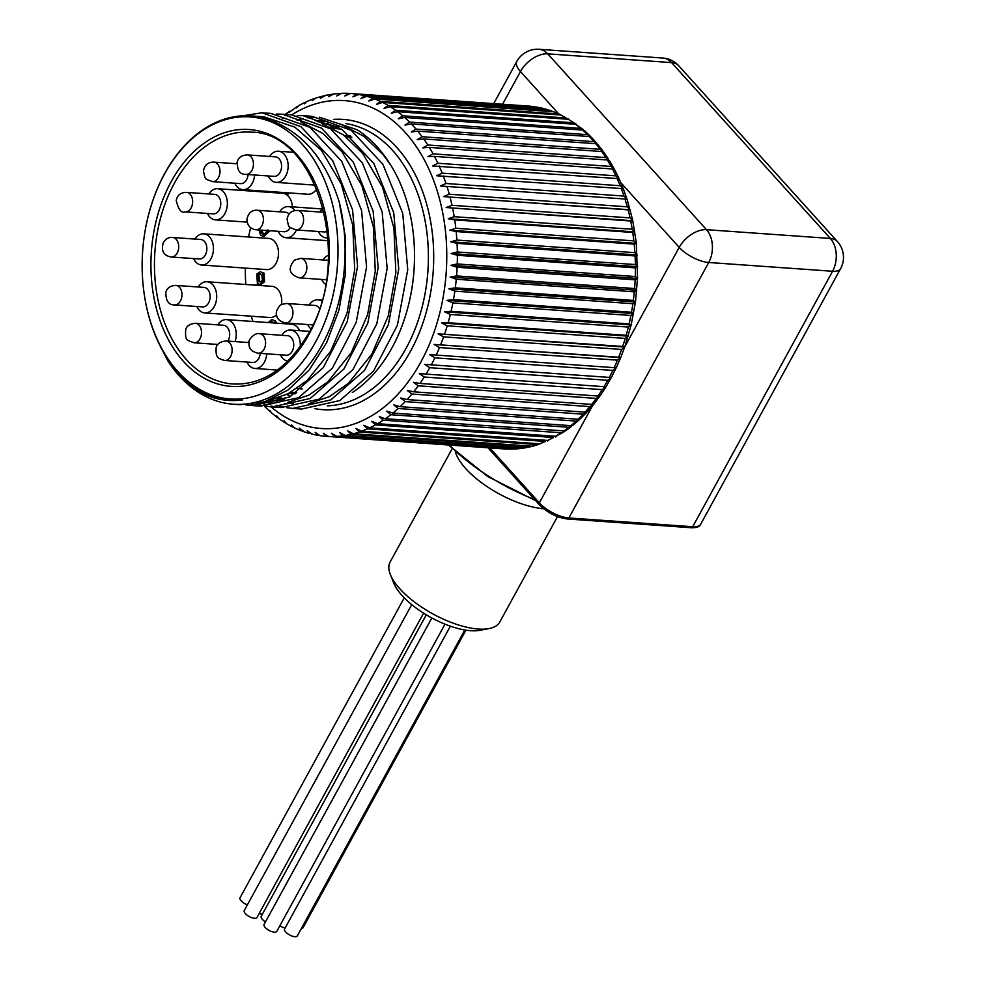 <?xml version="1.0" encoding="UTF-8"?>
<svg xmlns="http://www.w3.org/2000/svg" width="986" height="986" viewBox="0 0 986 986"><rect width="100%" height="100%" fill="white"/><g stroke="black" fill="none" stroke-linecap="round" stroke-linejoin="round"><path stroke-width="1.48" d="M315.249 120.514L338.371 127.194M291.733 403.619L287.542 402.473M281.626 400.341L277.239 398.356M278.705 397.851A142.489 98.44 -86 0 0 283.167 399.934M288.935 402.115A142.489 98.44 -86 0 0 293.446 403.434M352.322 392.527A142.489 98.44 -86 0 0 406.676 311.822A142.489 98.44 -86 0 0 412.592 228.074A142.489 98.44 -86 0 0 390.9 165.352L383.147 154.703L363.97 136.339L341.883 124.766M316.062 120.859L317.541 120.822M315.002 120.415L326.822 121.34M271.15 402.165L266.959 401.019M321.3 123.312L343.387 134.885L362.565 153.249L382.482 187.057L393.919 228.185L395.854 272.629L388.213 316.038L371.833 354.171L348.428 383.295L329.361 396.631L308.791 403.693M287.197 403.878L284.658 403.41M277.029 401.351L272.617 399.712M284.202 399.626L262.596 402.374M282.206 118.098L285.657 118.419M300.718 121.857L322.804 133.43L341.982 151.795L361.899 185.602L373.337 226.731L375.272 271.175L367.63 314.583L351.25 352.717L327.845 381.841L308.778 395.176L288.208 402.239M274.17 403.188L262.522 402.399M266.614 402.411L264.075 401.955M339.258 202.179A146.359 101.114 94 0 1 233.362 404.211L239.955 404.679L264.544 401.807L288.208 389.914L309.37 369.775L326.649 342.623L338.938 310.146L345.359 274.478L345.494 237.688L339.258 202.179C327.007 163.06 306.436 136.758 277.547 123.275A142.489 98.44 -86 0 0 250.937 115.892A142.489 98.44 -86 0 0 151.647 204.114A142.489 98.44 -86 0 0 150.008 209.513A142.489 98.44 -86 0 0 149.958 209.673M250.937 115.892L264.199 116.866L294.863 127.157L321.399 150.328L341.316 184.136L352.754 225.276L354.689 269.72L347.047 313.129L330.667 351.262L307.262 380.386L288.195 393.722L267.625 400.784M233.362 404.211A146.359 101.114 94 0 1 167.99 361.135L157.772 341.057M250.296 404.593L256.04 405.665M260.514 406.133L298.598 397.678L332.294 368.259L356.217 322.36L366.57 266.947L361.579 210.437L341.772 161.421L310.011 127.354L270.904 113.415L261.869 112.774M227.729 118.197L261.882 112.774L300.976 126.713L332.75 160.767L352.557 209.771L357.561 266.282L347.22 321.707L323.297 367.605L289.601 397.025L251.516 405.505L245.76 404.839M260.76 402.855L266.442 404.864M270.879 406.047L276.622 407.119M272.099 406.959L281.109 407.588L319.193 399.12L352.889 369.701L376.812 323.79L387.153 268.377L382.149 211.867L362.343 162.863L330.581 128.809L291.486 114.869L282.452 114.228M276.659 114.043L282.464 114.228L321.572 128.168L353.321 162.222L373.139 211.214L378.143 267.724L367.803 323.137L343.892 369.047L310.208 398.48L272.111 406.959L266.343 406.294M261.869 405.419L256.175 403.829M297.242 115.498L303.047 115.682L342.154 129.622L373.916 163.688L393.722 212.693L398.726 269.19L388.385 324.616L364.463 370.514L330.766 399.946L292.682 408.414L301.704 409.042L339.813 400.562L373.484 371.13L397.407 325.207L407.736 269.794L402.719 213.284L382.913 164.292L351.152 130.251L312.057 116.323L303.035 115.682M292.682 408.414L286.926 407.748M282.452 406.873L276.746 405.283M272.333 403.668L270.657 402.966M269.19 402.313L266.701 401.117M318.355 121.87A141.737 97.922 94 0 1 322.742 121.808M412.604 228.185A141.737 97.922 94 0 1 412.629 228.296A141.737 97.922 94 0 1 406.737 311.601A141.737 97.922 94 0 1 406.7 311.712M284.486 399.503A141.737 97.922 94 0 1 279.901 397.407M297.18 120.156A146.359 101.114 94 0 1 298.807 119.676M299.99 119.355A146.359 101.114 94 0 1 303.01 118.628M307.521 117.79A146.359 101.114 94 0 1 313.289 117.124L307.422 117.753M319.353 117.198L357.178 129.758C370.231 138.139 381.471 150.008 390.9 165.352M566.149 118.012L560.627 115.005A171.86 118.727 94 0 1 566.149 118.012L388.127 105.416L384.059 108.398L390.209 106.673L568.232 119.257L576.576 124.47M560.627 115.005L382.605 102.421L376.553 104.331L380.46 101.385L558.483 113.969L561.022 115.054M553.849 111.775L374.791 98.957L368.838 101.028L372.597 98.144L550.619 110.728L552.85 111.554A171.86 118.727 94 0 1 558.483 113.969M551.704 110.962L544.814 108.891L366.792 96.308L360.962 98.538L364.561 95.728L544.42 108.867M537.382 107.191L358.657 94.483L352.939 96.85L356.39 94.126L535.669 106.993M350.424 93.485A171.86 118.727 94 0 1 350.449 93.485L344.841 95.975L348.144 93.35L341.735 93.313L336.682 95.938L339.837 93.423L333.009 94.015M333.823 93.99L328.511 96.702L331.53 94.323L324.332 95.593M325.54 95.494L320.376 98.292L323.26 96.049M314.559 98.6L312.291 100.695L315.73 98.045L323.112 96.049M313.647 98.773L307.262 101.336L304.329 103.9L306.153 101.989M305.34 102.211L298.992 105.44L296.503 107.881L297.957 106.192M297.23 106.439L288.861 112.626L289.983 111.159M270.817 412.099L269.831 410.41L271.668 413.023L277.399 417.596L276.82 415.981L279.05 418.803L284.917 422.711L284.079 420.812L286.753 423.82L292.743 427.061L291.585 424.892L294.752 428.035L300.829 430.635L301.827 430.857L299.3 428.183L304.058 431.671M278.101 417.941L277.399 417.596M285.73 423.031L284.917 422.711M293.655 427.345L292.743 427.061M312.094 434.099L307.176 430.672L309.136 433.372M514.026 448.926L512.547 449.086A171.86 118.727 94 0 1 506.533 449.049L328.511 436.465L323.297 433.236L326.23 436.33A171.86 118.727 94 0 1 326.206 436.33L319.969 435.664L315.187 432.361L317.615 435.282M512.547 449.086L334.513 436.502L331.456 433.285L336.818 436.404L514.84 448.987L520.855 448.42A171.86 118.727 94 0 1 514.84 448.987M520.855 448.42L342.832 435.824L339.628 432.509L345.125 435.492L523.985 448.038M531.565 446.362L529.137 446.904L351.115 434.321L347.762 430.919L353.395 433.766L532.563 446.251M540.118 443.799L537.37 444.575L359.335 431.991L355.835 428.516L361.603 431.202L539.625 443.799L545.492 441.432A171.86 118.727 94 0 1 539.625 443.799M545.492 441.432L367.47 428.848L363.809 425.311L369.688 427.838L547.711 440.422L553.466 437.501A171.86 118.727 94 0 1 547.711 440.422M553.466 437.501L375.444 424.904L371.636 421.33L377.626 423.684L555.648 436.268L563.745 432.053L561.268 432.768A171.86 118.727 94 0 1 555.648 436.268M561.268 432.768L383.246 420.184L379.277 416.585L385.366 418.754L565.311 430.981M572.398 425.533L568.848 427.295L390.826 414.712L386.697 411.1L392.884 413.06L570.906 425.656L573.248 424.288M579.793 419.112L576.181 421.084L398.159 408.5L393.87 404.901L400.131 406.663L578.153 419.247L580.409 418.089M586.855 412.012L583.207 414.182L405.184 401.598L400.735 398.011L407.07 399.564L585.105 412.148L587.286 411.199M593.547 404.285L589.924 406.602L411.901 394.018L407.292 390.481L413.689 391.812L591.711 404.396L593.831 403.668M599.845 395.953L596.271 398.406L418.249 385.822L413.479 382.334L419.937 383.443L597.96 396.027L600.03 395.522M605.737 387.067L602.236 389.618L424.202 377.022L419.284 373.608L605.835 386.795M607.77 380.276L429.748 367.692L424.683 364.352L611.221 377.539L607.77 380.276A171.86 118.727 94 0 1 603.802 387.079M429.625 354.615L616.176 367.803L612.873 370.44L434.851 357.844L429.625 354.615L616.176 367.803L611.332 377.626M619.097 179.156L617.125 178.528A171.86 118.727 94 0 1 620.206 185.738L623.275 188.955L621.303 188.548A171.86 118.727 94 0 1 624.015 196.078L626.948 199.184L624.976 199.012A171.86 118.727 94 0 1 627.293 206.814L630.103 209.784L628.107 209.845A171.86 118.727 94 0 1 630.042 217.894L632.716 220.728L630.695 221.012A171.86 118.727 94 0 1 632.223 229.27L634.799 231.944L632.729 232.462A171.86 118.727 94 0 1 633.85 240.88L636.315 243.382L634.195 244.121A171.86 118.727 94 0 1 634.898 252.662L637.276 254.992L635.095 255.941A171.86 118.727 94 0 1 635.378 264.568L637.659 266.713L635.403 267.872A171.86 118.727 94 0 1 635.267 276.536L637.474 278.483L635.144 279.851A171.86 118.727 94 0 1 634.59 288.516L636.722 290.254L634.294 291.819A171.86 118.727 94 0 1 633.32 300.434L635.403 301.962L632.876 303.713A171.86 118.727 94 0 1 631.496 312.242L633.53 313.56L630.892 315.483A171.86 118.727 94 0 1 629.105 323.889L631.102 324.973L628.341 327.069A171.86 118.727 94 0 1 626.159 335.302L628.144 336.164L625.247 338.408A171.86 118.727 94 0 1 622.684 346.431L624.656 347.06L620.773 357.561L617.495 360.149L439.473 347.553L434.111 344.447L618.69 357.228L620.65 357.635L616.287 367.803M627.059 199.172L632.642 220.014L636.315 242.852L637.535 278.138L635.489 301.691L631.2 324.776L624.767 346.936L621.636 349.451L443.601 336.867L438.104 333.872L622.684 346.431M625.247 338.408L447.225 325.824L441.592 322.977L448.137 322.718L626.159 335.302M628.341 327.069L450.319 314.485L444.563 311.786L451.083 311.305L629.105 323.889M630.892 315.483L452.87 302.899L446.991 300.373L453.474 299.658L631.496 312.242M632.876 303.713L454.854 291.129L448.864 288.775L455.298 287.85L633.32 300.434M634.294 291.819L456.271 279.235L450.183 277.066L456.555 275.932L634.59 288.516M635.144 279.851L457.11 267.268L450.935 265.296L457.245 263.952L635.267 276.536M635.403 267.872L457.381 255.288L451.12 253.525L457.356 251.985L635.378 264.568M635.095 255.941L457.06 243.357L450.725 241.804L456.875 240.079L634.898 252.662M634.195 244.121L456.173 231.537L449.776 230.194L455.828 228.296L633.85 240.88M632.729 232.462L454.706 219.878L448.248 218.756L454.201 216.686L632.223 229.27M630.695 221.012L446.177 207.541L452.007 205.31L630.042 217.894M628.107 209.845L443.552 196.596L449.271 194.23L627.293 206.814M624.976 199.012L440.397 185.997L445.992 183.495L624.015 196.078M621.303 188.548L436.724 175.767L442.184 173.154L620.206 185.738M617.125 178.528L432.546 165.968L437.87 163.257L615.893 175.841L619.023 178.836M614.438 169.851L612.466 168.988L434.444 156.404L427.899 156.663L433.064 153.853L611.086 166.449L614.315 169.345M609.336 161.063L607.327 159.978L429.304 147.395L422.784 147.875L427.801 145.004L605.835 157.587L609.101 160.348M603.789 152.842L601.756 151.536L423.721 138.952L417.251 139.655L422.107 136.721L600.129 149.317L603.432 151.918M597.836 145.238L595.754 143.709L417.731 131.126L411.298 132.05L416.006 129.08L594.028 141.664L597.319 144.067M591.514 138.274L589.369 136.536L411.347 123.953L404.975 125.086L409.523 122.091L587.545 134.675L590.787 136.844M590.022 135.883L584.476 130.657L582.64 130.053L404.617 117.47L398.307 118.813L402.695 115.793L580.717 128.39L583.86 130.3M583.009 129.388L575.577 124.285L397.555 111.701L391.319 113.23L395.546 110.235L573.581 122.819L575.627 123.595M567.924 118.579L568.947 119.368M619.208 178.971L623.251 188.794M623.386 188.868L626.936 199.135M611.184 377.663L605.922 386.98M564.695 431.252L563.745 432.053M556.72 436.219L555.685 436.958M548.524 440.409L547.415 441.075M522.888 448.063L521.668 448.383M504.733 448.926L504.253 448.926A171.86 118.727 94 0 1 504.228 448.926A171.86 118.727 94 0 1 504.216 448.913L326.23 436.33M151.548 204.472A141.368 97.663 -86 0 0 149.909 209.833A141.368 97.663 -86 0 0 144.042 292.928A141.368 97.663 -86 0 0 287.69 377.515A141.368 97.663 -86 0 0 307.003 149.909A141.368 97.663 -86 0 0 151.548 204.472M144.067 293.089A142.489 98.44 -86 0 0 144.092 293.261A142.489 98.44 -86 0 0 230.835 400.156A142.489 98.44 -86 0 0 242.26 400.008C212.914 403.422 188.153 390.468 167.99 361.135M296.922 120.033L298.425 119.614M299.547 119.318L302.838 118.566M242.26 400.008L231.032 400.168M356.39 94.126A171.86 118.727 94 0 0 350.449 93.485L528.447 106.069A171.86 118.727 94 0 1 528.471 106.069A171.86 118.727 94 0 1 534.412 106.71M349.944 93.485L348.144 93.35M340.651 93.473L339.837 93.423M338.974 127.576L330.174 126.947M350.474 135.969L344.262 135.526M317.997 435.331L319.008 435.405M288.812 393.402L295.122 393.845M290.71 392.366L296.761 392.798M434.111 344.447L620.65 357.635M438.104 333.872L624.656 347.06M441.592 322.977L628.144 336.164M444.563 311.786L631.102 324.973M446.991 300.373L633.53 313.56M448.864 288.775L635.403 301.962M450.183 277.066L636.722 290.254M450.935 265.296L637.474 278.483M451.12 253.525L637.659 266.713M450.725 241.804L637.276 254.992M449.776 230.194L636.315 243.382M448.248 218.756L634.799 231.944M446.177 207.541L632.716 220.728M443.552 196.596L630.103 209.784M345.864 136.746L351.866 137.177M333.206 128.488L341.304 129.055M455.347 451.761A62.5 25.007 28.7 0 0 465.712 468.572A62.5 25.007 28.7 0 0 543.717 508.764M557.484 516.59L499.766 622.03A62.5 25.007 -151.3 0 1 489.019 628.587A62.5 25.007 -151.3 0 1 399.872 588.827A62.5 25.007 -151.3 0 1 390.382 574.591A62.5 25.007 -151.3 0 1 390.123 562.008L452.155 448.716M390.382 574.591L393.796 583.12A54.624 21.852 28.7 0 0 430.981 617.519A54.624 21.852 28.7 0 0 479.997 630.313L489.019 628.587M301.383 928.479A7.247 2.896 28.7 0 0 303.084 927.666L465.947 630.177M259.207 913.418A7.247 2.896 28.7 0 0 262.338 914.293M279.814 925.891A7.247 2.896 28.7 0 0 285.213 927.826M404.235 597.849L240.042 897.753A7.247 2.896 28.7 0 0 247.375 904.852M450.368 626.184L284.621 928.923A7.247 2.896 28.7 0 0 287.444 933.569A7.247 2.896 28.7 0 0 294.851 936.7A7.247 2.896 28.7 0 0 297.328 935.887L464.8 629.992M426.285 614.82L261.253 916.265A7.247 2.896 28.7 0 0 265.481 921.873M411.729 604.64L244.269 910.522A7.247 2.896 28.7 0 0 247.092 915.156A7.247 2.896 28.7 0 0 254.499 918.299A7.247 2.896 28.7 0 0 256.989 917.485L423.598 613.156M431.856 617.988L264.1 924.387A7.247 2.896 28.7 0 0 266.923 929.034A7.247 2.896 28.7 0 0 274.342 932.164A7.247 2.896 28.7 0 0 276.82 931.351L445.006 624.163M287.431 192.8L286.667 194.193L285.965 192.689M288.688 192.886L287.924 194.279L286.667 194.193M261.647 230.145L263.619 234.237M260.39 230.058L261.438 233.497L262.966 234.286L265.197 233.288L267.785 229.738M261.438 233.497L262.695 233.583M270.065 230.749L263.977 236.332L262.72 236.246L260.514 235.087L259.071 229.972M268.796 230.65L269.991 230.884M268.722 230.798L262.72 236.246M260.661 273.788L258.948 275.217L259.688 281.109L260.723 281.885M257.691 275.131L258.431 281.01L260.07 281.959L262.424 280.381L261.783 274.601L260.058 273.652L257.691 275.131L258.948 275.217M258.431 281.01L259.688 281.109M255.288 285.164L258.542 283.561L257.358 282.452L256.693 274.157L260.279 271.742L263.989 273.11L264.593 281.614L259.725 285.472M260.279 271.742L263.989 273.11M262.72 273.023L263.324 281.528L264.593 281.614M263.324 281.528L258.455 285.385M272.087 321.547L270.83 322.742M273.59 322.94L271.47 321.399L269.659 322.471L270.916 322.558M268.266 322.57L271.742 319.513L275.316 320.844L276.536 323.149M271.742 319.513L275.316 320.844M274.046 320.758L275.279 323.063M264.655 191.185A124.741 86.176 -86 0 0 264.211 191.999M250.641 227.704A124.741 86.176 -86 0 0 248.583 236.997M245.354 268.093A124.741 86.176 -86 0 0 245.834 284.498M251.344 316.21A124.741 86.176 -86 0 0 252.934 321.485M299.596 330.68A15.628 10.797 -86 0 0 291.597 324.221L226.534 319.612A15.628 10.797 94 0 1 235.05 341.6M281.478 304.649A15.628 10.797 -86 0 0 272.037 286.347L206.986 281.749A15.628 10.797 94 0 1 215.897 290.636A15.628 10.797 94 0 1 214.245 306.584A15.628 10.797 94 0 1 209.685 311.625A15.628 10.797 94 0 1 204.78 312.919A15.628 10.797 94 0 1 196.793 306.486M204.78 312.919L269.844 317.517A15.628 10.797 -86 0 0 276.536 314.842M201.526 265L266.59 269.597A15.628 10.797 -86 0 0 276.043 263.274A15.628 10.797 -86 0 0 277.695 247.313A15.628 10.797 -86 0 0 268.784 238.427L203.732 233.83A15.628 10.797 94 0 1 212.643 242.716A15.628 10.797 94 0 1 210.992 258.677A15.628 10.797 94 0 1 201.526 265A15.628 10.797 94 0 1 200.848 264.926A15.628 10.797 94 0 1 193.539 258.566M292.386 206.863A15.628 10.797 -86 0 0 282.699 193.305L217.635 188.708A15.628 10.797 94 0 1 226.546 197.594A15.628 10.797 94 0 1 224.894 213.555A15.628 10.797 94 0 1 215.441 219.878A15.628 10.797 94 0 1 209.661 216.846A15.628 10.797 94 0 1 207.442 213.444M254.634 175.003A15.628 10.797 94 0 1 252.243 183.31A15.628 10.797 94 0 1 242.778 189.645L307.842 194.242A15.628 10.797 -86 0 0 316.765 188.831M296.392 229.96A15.628 10.797 94 0 1 295.677 231.427A15.628 10.797 94 0 1 286.211 237.749A15.628 10.797 94 0 1 280.443 234.73A15.628 10.797 94 0 1 278.225 231.316M279.605 211.817A15.628 10.797 94 0 1 288.417 206.579A15.628 10.797 94 0 1 294.987 210.585M217.019 345.642A15.628 10.797 94 0 1 216.341 344.36M217.721 324.862A15.628 10.797 94 0 1 226.534 319.612M198.174 286.988A15.628 10.797 94 0 1 206.986 281.749M194.92 239.068A15.628 10.797 94 0 1 203.732 233.83M208.822 193.946A15.628 10.797 94 0 1 217.635 188.708M242.778 189.645A15.628 10.797 94 0 1 234.791 183.211M236.172 163.713A15.628 10.797 94 0 1 237.182 162.333M269.634 156.466A15.628 10.797 94 0 1 278.446 151.215A15.628 10.797 94 0 1 287.357 160.114A15.628 10.797 94 0 1 285.706 176.063A15.628 10.797 94 0 1 276.24 182.385A15.628 10.797 94 0 1 268.254 175.964M328.067 237.872A15.628 10.797 94 0 1 326.391 237.946A15.628 10.797 94 0 1 318.404 231.513M319.784 212.015A15.628 10.797 94 0 1 323.26 208.342M325.553 284.338A15.628 10.797 94 0 1 321.658 279.432M323.038 259.934A15.628 10.797 94 0 1 328.523 255.201M310.849 328.831A15.628 10.797 94 0 1 307.755 324.554M309.136 305.056A15.628 10.797 94 0 1 317.948 299.806A15.628 10.797 94 0 1 321.633 301.063M287.813 361.147A15.628 10.797 94 0 1 280.406 354.787M281.786 335.289A15.628 10.797 94 0 1 290.599 330.051A15.628 10.797 94 0 1 299.621 339.381A15.628 10.797 94 0 1 300.249 346.456M266.787 353.826A15.628 10.797 94 0 1 266.713 354.615A15.628 10.797 94 0 1 264.396 362.145A15.628 10.797 94 0 1 254.93 368.468A15.628 10.797 94 0 1 246.944 362.035M248.324 342.536A15.628 10.797 94 0 1 249.335 341.156M257.334 210.252A9.774 6.754 94 0 1 259.17 210.757A9.774 6.754 94 0 1 263.225 221.825A9.774 6.754 94 0 1 255.953 229.75C250.518 229.011 247.486 225.732 246.882 219.927C247.794 213.863 251.307 209.747 257.334 210.252L285.472 212.236A9.774 6.754 94 0 1 289.132 214.172M290.217 227.384A9.774 6.754 94 0 1 284.091 231.735L255.953 229.75M195.45 323.285A9.774 6.754 94 0 1 200.565 337.606A9.774 6.754 94 0 1 194.069 342.783C186.329 339.899 185.06 340.626 185.713 329.373C186.81 325.885 190.064 323.864 195.45 323.285L223.588 325.269A9.774 6.754 94 0 1 228.703 339.591A9.774 6.754 94 0 1 228.123 340.811A9.774 6.754 94 0 1 227.963 341.094M260.218 353.358A9.774 6.754 94 0 1 260.181 353.789A9.774 6.754 94 0 1 259.491 356.796A9.774 6.754 94 0 1 252.81 362.454L224.672 360.469C218.042 358.337 215.503 358.238 216.168 347.417C217.29 343.658 220.593 341.501 226.053 340.959A9.774 6.754 94 0 1 231.353 354.812A9.774 6.754 94 0 1 224.672 360.469M259.515 333.712L287.653 335.708A9.774 6.754 94 0 1 293.298 341.538A9.774 6.754 94 0 1 286.273 355.206L258.135 353.21C251.405 351.731 248.398 348.169 249.101 342.536C247.893 339.702 255.448 332.122 259.515 333.712A9.774 6.754 94 0 1 262.387 334.895A9.774 6.754 94 0 1 265.234 346.111A9.774 6.754 94 0 1 258.135 353.21M286.864 303.478A9.774 6.754 94 0 1 292.534 309.382A9.774 6.754 94 0 1 285.484 322.977C280.197 321.596 277.276 319.168 276.721 315.68C275.636 313.006 276.561 309.814 279.469 306.116C279.802 304.97 282.267 304.095 286.864 303.478L314.99 305.463A9.774 6.754 94 0 1 318.601 307.361A9.774 6.754 94 0 1 319.365 308.347M327.426 231.069A9.774 6.754 94 0 1 324.271 231.932A9.774 6.754 94 0 1 324.024 231.907M247.363 154.888L275.501 156.873A9.774 6.754 94 0 1 280.924 170.344A9.774 6.754 94 0 1 274.12 176.371L245.982 174.386C239.857 174.571 236.985 170.319 237.379 161.642C238.378 157.501 241.706 155.258 247.363 154.888A9.774 6.754 94 0 1 252.786 168.359A9.774 6.754 94 0 1 245.982 174.386M248.078 174.534A9.774 6.754 94 0 1 240.658 183.63L212.532 181.634C204.349 178.478 205.556 180.191 203.473 171.194C204.41 165.069 207.886 162.061 213.9 162.135A9.774 6.754 94 0 1 219.952 172.377A9.774 6.754 94 0 1 212.532 181.634M186.564 192.369L214.689 194.365A9.774 6.754 94 0 1 220.556 206.049A9.774 6.754 94 0 1 213.309 213.863L185.183 211.879C181.338 213.42 178.367 209.599 176.248 200.429C177.295 195.142 180.734 192.455 186.564 192.369A9.774 6.754 94 0 1 192.43 204.053A9.774 6.754 94 0 1 185.183 211.879M172.649 237.49A9.774 6.754 94 0 1 178.146 242.79A9.774 6.754 94 0 1 177.431 252.552A9.774 6.754 94 0 1 171.268 257.001C163.75 255.744 161.051 251.073 163.171 242.975C165.574 238.834 168.729 237.01 172.649 237.49L200.787 239.487A9.774 6.754 94 0 1 206.271 244.787A9.774 6.754 94 0 1 205.569 254.548A9.774 6.754 94 0 1 199.406 258.985A9.774 6.754 94 0 1 198.987 258.936M175.902 285.41L204.04 287.407A9.774 6.754 94 0 1 209.611 300.397A9.774 6.754 94 0 1 205.729 306.091A9.774 6.754 94 0 1 202.66 306.905L174.522 304.908C168.766 305.093 165.858 300.964 165.808 292.522C166.88 288.048 170.233 285.681 175.902 285.41A9.774 6.754 94 0 1 181.473 298.401A9.774 6.754 94 0 1 174.522 304.908M159.449 209.254A128.735 88.95 94 0 1 313.412 179.267A128.735 88.95 94 0 1 247.375 385.366A128.735 88.95 94 0 1 159.449 209.254M162.813 210.326A126.245 87.212 -86 0 0 232.979 384.01C261.734 385.144 286.199 369.467 306.387 337.002C354.787 262.51 317.899 131.434 250.777 132.161A126.245 87.212 -86 0 0 162.813 210.326M286.778 394.437A141.737 97.922 -86 0 0 288.245 395.337A141.737 97.922 -86 0 0 290.402 396.606M327.327 405.85A141.737 97.922 -86 0 0 427.973 270.041A141.737 97.922 -86 0 0 345.63 123.546M327.956 123.188A141.737 97.922 -86 0 0 323.014 123.916M333.551 119.392A145.484 100.51 94 0 1 433.273 270.337A145.484 100.51 94 0 1 314.867 408.66M382.605 102.421A171.86 118.727 94 0 1 388.127 105.416M374.791 98.957A171.86 118.727 94 0 1 380.46 101.385M366.792 96.308A171.86 118.727 94 0 1 372.597 98.144M358.657 94.483A171.86 118.727 94 0 1 364.561 95.728M342.142 93.313A171.86 118.727 94 0 1 347.959 93.35M291.708 114.881A164.354 113.55 94 0 1 446.707 261.66A164.354 113.55 94 0 1 284.251 416.437A164.354 113.55 94 0 1 271.064 406.873M504.228 448.926L326.206 436.33A171.86 118.727 94 0 1 320.265 435.701M334.513 436.502A171.86 118.727 94 0 1 328.511 436.465M342.832 435.824A171.86 118.727 94 0 1 336.818 436.404M351.115 434.321A171.86 118.727 94 0 1 345.125 435.492M359.335 431.991A171.86 118.727 94 0 1 353.395 433.766M367.47 428.848A171.86 118.727 94 0 1 361.603 431.202M375.444 424.904A171.86 118.727 94 0 1 369.688 427.838M383.246 420.184A171.86 118.727 94 0 1 377.626 423.684M390.826 414.712A171.86 118.727 94 0 1 385.366 418.754M398.159 408.5A171.86 118.727 94 0 1 392.884 413.06M405.184 401.598A171.86 118.727 94 0 1 400.131 406.663M411.901 394.018A171.86 118.727 94 0 1 407.07 399.564M418.249 385.822A171.86 118.727 94 0 1 413.689 391.812M424.202 377.022A171.86 118.727 94 0 1 419.937 383.443M429.748 367.692A171.86 118.727 94 0 1 425.779 374.495M434.851 357.844A171.86 118.727 94 0 1 431.202 365.017M439.473 347.553A171.86 118.727 94 0 1 436.169 355.046M443.601 336.867A171.86 118.727 94 0 1 440.668 344.644M447.225 325.824A171.86 118.727 94 0 1 444.661 333.847M450.319 314.485A171.86 118.727 94 0 1 448.137 322.718M452.87 302.899A171.86 118.727 94 0 1 451.083 311.305M454.854 291.129A171.86 118.727 94 0 1 453.474 299.658M456.271 279.235A171.86 118.727 94 0 1 455.298 287.85M457.11 267.268A171.86 118.727 94 0 1 456.555 275.932M457.381 255.288A171.86 118.727 94 0 1 457.245 263.952M457.06 243.357A171.86 118.727 94 0 1 457.356 251.985M456.173 231.537A171.86 118.727 94 0 1 456.875 240.079M454.706 219.878A171.86 118.727 94 0 1 455.828 228.296M452.673 208.428A171.86 118.727 94 0 1 454.201 216.686M450.084 197.262A171.86 118.727 94 0 1 452.007 205.31M446.941 186.428A171.86 118.727 94 0 1 449.271 194.23M443.281 175.964A171.86 118.727 94 0 1 445.992 183.495M439.103 165.944A171.86 118.727 94 0 1 442.184 173.154M434.444 156.404A171.86 118.727 94 0 1 437.87 163.257M429.304 147.395A171.86 118.727 94 0 1 433.064 153.853M423.721 138.952A171.86 118.727 94 0 1 427.801 145.004M417.731 131.126A171.86 118.727 94 0 1 422.107 136.721M411.347 123.953A171.86 118.727 94 0 1 416.006 129.08M404.617 117.47A171.86 118.727 94 0 1 409.523 122.091M397.555 111.701A171.86 118.727 94 0 1 402.695 115.793M390.209 106.673A171.86 118.727 94 0 1 395.546 110.235M536.68 107.067A171.86 118.727 94 0 1 542.583 108.312M544.814 108.891A171.86 118.727 94 0 1 550.619 110.728M568.232 119.257A171.86 118.727 94 0 1 573.581 122.819M575.577 124.285A171.86 118.727 94 0 1 580.717 128.39M582.64 130.053A171.86 118.727 94 0 1 587.545 134.675M589.369 136.536A171.86 118.727 94 0 1 594.028 141.664M595.754 143.709A171.86 118.727 94 0 1 600.129 149.317M601.756 151.536A171.86 118.727 94 0 1 605.835 157.587M607.327 159.978A171.86 118.727 94 0 1 611.086 166.449M612.466 168.988A171.86 118.727 94 0 1 615.893 175.841M621.636 349.451A171.86 118.727 94 0 1 618.69 357.228M617.495 360.149A171.86 118.727 94 0 1 614.192 367.63M612.873 370.44A171.86 118.727 94 0 1 609.225 377.601M602.236 389.618A171.86 118.727 94 0 1 597.96 396.027M596.271 398.406A171.86 118.727 94 0 1 591.711 404.396M589.924 406.602A171.86 118.727 94 0 1 585.105 412.148M583.207 414.182A171.86 118.727 94 0 1 578.153 419.247M576.181 421.084A171.86 118.727 94 0 1 570.906 425.656M568.848 427.295A171.86 118.727 94 0 1 563.388 431.338M537.37 444.575A171.86 118.727 94 0 1 531.417 446.35M529.137 446.904A171.86 118.727 94 0 1 523.147 448.088M487.947 447.767L539.293 504.647A2.502 1.504 -42.1 0 1 539.354 502.848A23.504 9.404 28.7 0 0 568.86 517.97L692.714 526.721A2.502 1.725 94 0 1 691.198 527.732C696.905 527.806 700.085 526.586 700.763 524.084A23.504 9.404 28.7 0 1 692.714 526.721L832.578 271.261A23.504 16.232 -86 0 0 830.348 238.439A23.504 14.149 -42.1 0 1 837.447 241.582L678.701 65.754A23.504 14.149 137.9 0 0 671.602 62.611A23.504 16.232 -86 0 0 662.925 58.051L539.071 49.3A23.504 16.232 94 0 1 547.748 53.848A23.504 14.149 137.9 0 0 520.46 71.547L502.564 104.233M489.746 447.89L539.354 502.848L592.549 405.677M539.293 504.647C547.464 512.757 556.819 517.539 567.357 518.981A2.502 1.725 -86 0 0 568.86 517.97L708.724 262.498A23.504 9.404 28.7 0 1 679.206 247.375L620.897 182.78M624.865 346.641L679.206 247.375A23.504 14.149 -42.1 0 1 706.494 229.689L830.348 238.439L671.602 62.611L547.748 53.848L706.494 229.689A23.504 16.232 94 0 1 708.724 262.498L832.578 271.261A23.504 9.404 28.7 0 0 840.614 268.623A23.504 23.504 0 0 0 837.447 241.582M558.557 113.735L520.46 71.547A23.504 9.404 28.7 0 1 516.8 61.452L493.715 103.616M449.419 445.043A109.372 43.754 28.7 0 0 534.695 499.545M259.552 284.843L260.822 284.929M324.271 231.932L296.133 229.935C287.468 226.398 289.218 228.567 287.099 219.274C288.085 213.333 291.548 210.388 297.513 210.437A9.774 6.754 94 0 1 297.76 210.462A9.774 6.754 94 0 1 303.552 220.839A9.774 6.754 94 0 1 296.133 229.935A9.774 6.754 94 0 1 295.886 229.911M300.767 258.357A9.774 6.754 94 0 1 306.769 266.109A9.774 6.754 94 0 1 302.764 276.844A9.774 6.754 94 0 1 299.387 277.855C289.144 274.539 287.518 268.611 294.494 260.094L300.767 258.357L328.338 260.304M251.516 405.505L260.526 406.133M287.025 394.314L290.599 396.495M328.042 123.213L323.125 123.953M289.354 111.418L285.2 114.425M264.655 406.515L270.213 411.754M302.985 431.437L309.123 433.384M311.403 433.988L317.615 435.294M350.449 93.485L534.708 106.734M537.062 107.117L543.274 108.423M553.861 111.763L559.925 114.364M591.304 137.19L596.653 143.081M597.75 144.375L602.853 150.92M603.777 152.189L608.608 159.35M609.385 160.582L613.896 168.347M614.537 169.53L618.69 177.85M605.293 387.991L600.08 395.817M599.328 396.877L593.831 404.1M592.943 405.209L587.212 411.803M586.165 412.924L580.224 418.865M579.016 419.999L572.928 425.274M571.535 426.396L565.323 430.981M538.948 444.366L532.563 446.264M530.345 446.806L523.985 448.051M512.942 449.098L506.644 449.061M296.897 388.533L302.246 388.915M567.357 518.981L691.198 527.732M678.701 65.754A23.504 23.504 0 0 0 662.925 58.051M840.614 268.623L700.763 524.084M539.071 49.3A23.504 23.504 0 0 0 516.8 61.452M535.768 500.74L487.602 476.448L448.457 444.982M286.211 237.749L328.264 240.72M288.417 206.579L322.422 208.983M215.441 219.878L247.116 222.121M276.24 182.385L315.175 185.146M278.446 151.215L292.805 152.238M326.391 237.946L328.079 238.057M317.948 299.806L321.904 300.089M290.599 330.051L309.53 331.382M254.93 368.468L277.411 370.058M297.513 210.437L324.234 212.323M299.387 277.855L326.341 279.765M285.484 322.977L312.747 324.899M226.053 340.959L249.101 342.598M194.069 342.783L217.857 344.459M171.268 257.001L199.406 258.985M213.9 162.135L236.948 163.762"/></g></svg>
